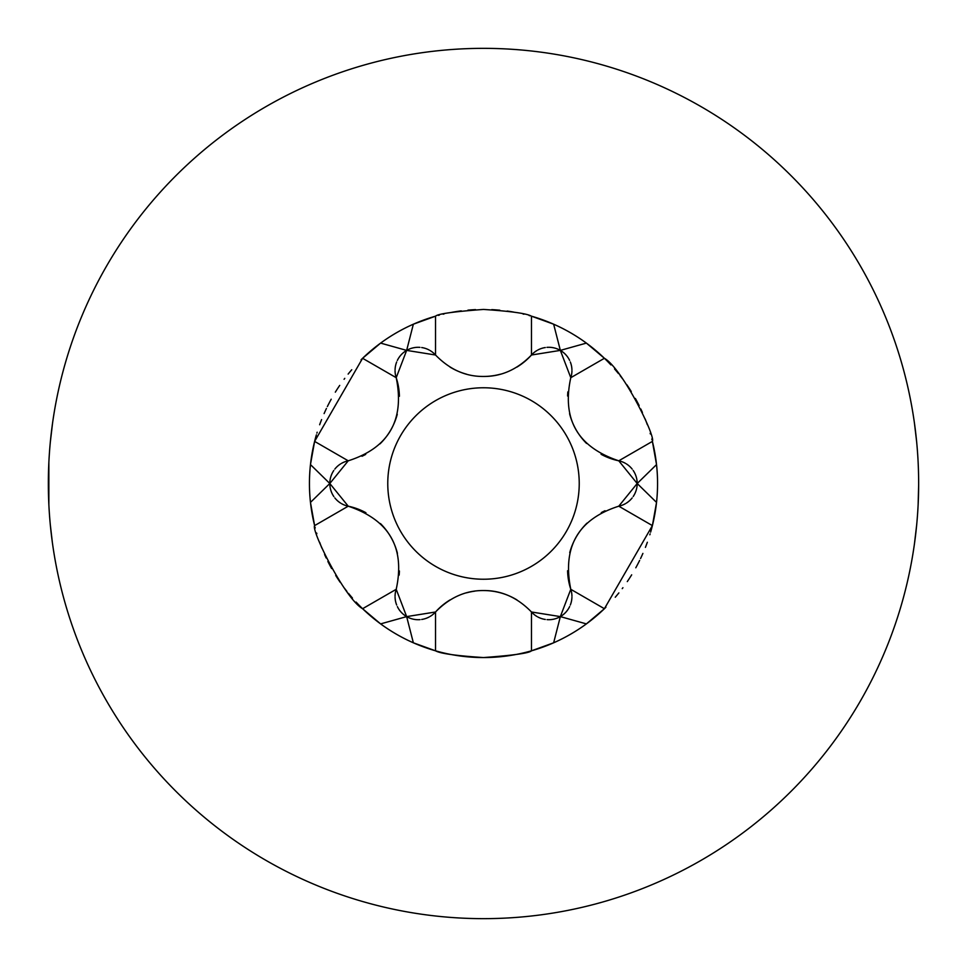 <?xml version="1.0" encoding="UTF-8"?>
<svg xmlns="http://www.w3.org/2000/svg" width="967" height="967" viewBox="0 0 967 967"><rect width="100%" height="100%" fill="white"/><g stroke="black" fill="none" stroke-linecap="round" stroke-linejoin="round"><path stroke-width="1.45" d="M918.203 463.834L918.142 462.54M916.668 441.967L914.456 423.208L916.668 442.004M50.332 441.992L52.544 423.208L50.332 441.955M48.858 462.54L48.858 504.411M483.5 48.35A435.15 435.15 0 0 1 918.65 483.5A435.15 435.15 0 0 1 483.5 918.65A435.15 435.15 0 0 1 48.35 483.5A435.15 435.15 0 0 1 483.5 48.35M914.456 543.792L916.668 525.008L914.456 543.792M918.142 504.411L918.65 484.987M918.203 503.166L918.142 504.46M50.332 524.996L52.315 542.064M475.583 309.621A174.06 174.06 0 0 0 467.968 310.129M461.283 310.866A174.06 174.06 0 0 0 450.888 312.522M444.071 313.961A174.06 174.06 0 0 0 443.116 314.19M439.308 315.145A174.06 174.06 0 0 0 438.377 315.387M316.378 434.836A174.06 174.06 0 0 0 314.613 441.399L362.589 358.286L380.611 343.104A174.06 174.06 0 0 1 413.356 324.199L435.525 316.185A174.06 174.06 0 0 0 361.078 359.772M351.746 369.757A174.06 174.06 0 0 0 348.132 374.084M344.772 378.363A174.06 174.06 0 0 0 344.071 379.294M339.719 385.398A174.06 174.06 0 0 0 335.319 392.167M331.21 399.214A174.06 174.06 0 0 0 327.354 406.587M326.447 408.449A174.06 174.06 0 0 0 324.102 413.586M321.588 419.605A174.06 174.06 0 0 0 319.654 424.743M317.164 432.213A174.06 174.06 0 0 0 316.886 433.131M310.467 502.405A174.06 174.06 0 0 1 310.467 464.595L314.613 441.399A174.06 174.06 0 0 0 314.613 525.601L310.467 502.405L329.807 483.5A23.184 23.184 0 0 0 333.881 496.627M315 527.148A174.06 174.06 0 0 0 315.218 527.982M316.632 533.022A174.06 174.06 0 0 0 316.838 533.711M319.69 542.354A174.06 174.06 0 0 0 321.854 548.071M324.586 554.514A174.06 174.06 0 0 0 326.193 557.995M327.873 561.464A174.06 174.06 0 0 0 331.633 568.548M335.718 575.462A174.06 174.06 0 0 0 340.179 582.279M344.494 588.262A174.06 174.06 0 0 0 346.875 591.345M348.567 593.448A174.06 174.06 0 0 0 352.447 598.053M356.086 602.078A174.06 174.06 0 0 0 483.5 657.56C456.194 655.771 440.203 653.523 435.525 650.815L413.356 642.801A174.06 174.06 0 0 1 380.611 623.896L362.589 608.714C344.542 598.38 311.023 530.073 314.613 525.601L348.229 506.188A64.402 64.402 0 0 1 365.913 512.715M491.756 309.633A174.06 174.06 0 0 1 499.818 310.202M507.143 311.048A174.06 174.06 0 0 1 513.537 312.051M523.002 313.985A174.06 174.06 0 0 1 523.957 314.202M529.142 315.532A174.06 174.06 0 0 1 529.904 315.738M500.459 374.181A64.402 64.402 0 0 1 483.5 376.453C465.623 376.634 449.631 369.479 435.525 355.01L435.525 316.185C437.737 313.876 453.728 311.628 483.5 309.44C510.806 311.229 526.797 313.477 531.475 316.185A174.06 174.06 0 0 1 610.914 364.922M614.553 368.947A174.06 174.06 0 0 1 618.433 373.552M620.125 375.655A174.06 174.06 0 0 1 622.506 378.738M626.821 384.721A174.06 174.06 0 0 1 631.282 391.538M635.367 398.452A174.06 174.06 0 0 1 639.127 405.536M640.807 409.005A174.06 174.06 0 0 1 642.414 412.486M645.146 418.929A174.06 174.06 0 0 1 647.31 424.646M650.162 433.289A174.06 174.06 0 0 1 650.368 433.978M651.782 439.018A174.06 174.06 0 0 1 652 439.852M536.915 350.55A23.184 23.184 0 0 0 531.475 355.01L531.475 316.185L553.644 324.199A174.06 174.06 0 0 1 586.389 343.104L604.411 358.286C622.458 368.62 655.977 436.927 652.387 441.399A174.06 174.06 0 0 1 650.622 532.164M650.114 533.869A174.06 174.06 0 0 1 649.836 534.787M647.346 542.257A174.06 174.06 0 0 1 645.412 547.395M642.898 553.414A174.06 174.06 0 0 1 640.553 558.551M639.646 560.413A174.06 174.06 0 0 1 635.79 567.786M631.681 574.833A174.06 174.06 0 0 1 627.281 581.602M622.929 587.706A174.06 174.06 0 0 1 622.228 588.637M618.868 592.916A174.06 174.06 0 0 1 615.254 597.243M605.922 607.228A174.06 174.06 0 0 1 483.5 657.56C513.272 655.372 529.263 653.124 531.475 650.815L553.644 642.801L560.352 616.608L586.389 623.896A174.06 174.06 0 0 1 553.644 642.801M625.347 463.278A23.184 23.184 0 0 0 618.771 460.812L652.387 441.399L656.533 464.595A174.06 174.06 0 0 1 656.533 502.405L652.387 525.601L604.411 608.714L586.389 623.896M413.356 642.801L406.648 616.608A23.184 23.184 0 0 1 397.364 606.599A23.184 23.184 0 0 0 406.648 616.608L380.611 623.896M553.644 324.199L560.352 350.392A23.184 23.184 0 0 1 569.636 360.401A23.184 23.184 0 0 0 560.352 350.392L586.389 343.104M656.533 502.405L637.193 483.5L656.533 464.595M310.467 464.595L329.807 483.5A23.184 23.184 0 0 1 333.82 470.458A23.184 23.184 0 0 0 329.807 483.5M413.356 324.199L406.648 350.392L380.611 343.104M334.848 497.932A23.184 23.184 0 0 0 340.759 503.191M341.653 503.722A23.184 23.184 0 0 0 348.229 506.188C389.278 519.944 405.27 547.648 396.216 589.302L406.648 616.608L435.525 611.99A64.402 64.402 0 0 1 450.018 599.939M395.056 370.772A23.184 23.184 0 0 0 396.216 377.698C404.822 420.125 388.831 447.83 348.229 460.812L329.807 483.5L348.229 506.188M348.229 460.812A23.184 23.184 0 0 0 341.629 463.29A23.184 23.184 0 0 1 348.229 460.812L314.613 441.399M340.759 463.809A23.184 23.184 0 0 0 334.848 469.068A23.184 23.184 0 0 1 340.759 463.809M435.525 355.01A23.184 23.184 0 0 0 430.073 350.538A23.184 23.184 0 0 1 435.525 355.01L406.648 350.392L396.216 377.698A64.402 64.402 0 0 1 399.407 396.277M397.268 414.287A64.402 64.402 0 0 1 390.583 430.327M390.414 430.617A64.402 64.402 0 0 1 379.995 443.877M365.707 454.393A64.402 64.402 0 0 1 361.972 456.267M406.648 350.392A23.184 23.184 0 0 1 419.956 347.358A23.184 23.184 0 0 0 397.316 360.486M396.675 361.984A23.184 23.184 0 0 0 395.068 369.732M429.191 350.03A23.184 23.184 0 0 0 421.672 347.54A23.184 23.184 0 0 1 429.191 350.03M571.944 596.228A23.184 23.184 0 0 0 570.784 589.302C562.178 546.875 578.169 519.17 618.771 506.188L637.193 483.5L618.771 460.812C577.722 447.056 561.73 419.352 570.784 377.698L560.352 350.392L531.475 355.01A64.402 64.402 0 0 1 516.982 367.061M466.481 374.169A64.402 64.402 0 0 1 450.03 367.073M560.352 350.392A23.184 23.184 0 0 0 546.947 347.358M545.328 347.54A23.184 23.184 0 0 0 537.809 350.03M570.784 377.698A23.184 23.184 0 0 0 571.944 370.748A23.184 23.184 0 0 1 570.784 377.698L604.411 358.286M571.932 369.732A23.184 23.184 0 0 0 570.325 361.984A23.184 23.184 0 0 1 571.932 369.732M618.771 460.812A64.402 64.402 0 0 1 601.087 454.285M586.546 443.43A64.402 64.402 0 0 1 576.006 429.614M575.836 429.324A64.402 64.402 0 0 1 569.575 413.671M567.605 396.035A64.402 64.402 0 0 1 567.847 391.877M637.193 483.5A23.184 23.184 0 0 1 633.18 496.542A23.184 23.184 0 0 0 633.119 470.373M632.152 469.068A23.184 23.184 0 0 0 626.241 463.809M618.771 506.188A23.184 23.184 0 0 0 625.371 503.71A23.184 23.184 0 0 1 618.771 506.188L652.387 525.601M626.241 503.191A23.184 23.184 0 0 0 632.152 497.932A23.184 23.184 0 0 1 626.241 503.191M430.085 616.45A23.184 23.184 0 0 0 435.525 611.99C449.667 597.509 465.659 590.366 483.5 590.547C501.377 590.366 517.369 597.521 531.475 611.99L560.352 616.608L570.784 589.302A64.402 64.402 0 0 1 567.593 570.723M569.732 552.713A64.402 64.402 0 0 1 576.417 536.673M576.586 536.383A64.402 64.402 0 0 1 587.005 523.123M601.293 512.607A64.402 64.402 0 0 1 605.028 510.733M560.352 616.608A23.184 23.184 0 0 1 547.044 619.642A23.184 23.184 0 0 0 569.684 606.514M570.325 605.016A23.184 23.184 0 0 0 571.932 597.268M531.475 611.99A23.184 23.184 0 0 0 536.927 616.462A23.184 23.184 0 0 1 531.475 611.99L531.475 650.815M537.809 616.97A23.184 23.184 0 0 0 545.328 619.46A23.184 23.184 0 0 1 537.809 616.97M466.541 592.819A64.402 64.402 0 0 1 474.712 591.151M483.5 590.547A64.402 64.402 0 0 1 516.97 599.927M406.648 616.608A23.184 23.184 0 0 0 420.053 619.642M421.672 619.46A23.184 23.184 0 0 0 429.191 616.97M396.216 589.302A23.184 23.184 0 0 0 395.056 596.252A23.184 23.184 0 0 1 396.216 589.302L362.589 608.714M395.068 597.268A23.184 23.184 0 0 0 396.675 605.016A23.184 23.184 0 0 1 395.068 597.268M380.454 523.57A64.402 64.402 0 0 1 390.994 537.386M391.164 537.676A64.402 64.402 0 0 1 397.425 553.329M399.395 570.965A64.402 64.402 0 0 1 399.153 575.123M483.5 387.767A95.733 95.733 0 0 0 387.767 483.5A95.733 95.733 0 0 0 483.5 579.233A95.733 95.733 0 0 0 579.233 483.5A95.733 95.733 0 0 0 483.5 387.767M531.475 355.01C517.333 369.491 501.341 376.634 483.5 376.453M396.216 377.698L362.589 358.286M570.784 589.302L604.411 608.714M435.525 611.99L435.525 650.815"/></g></svg>
